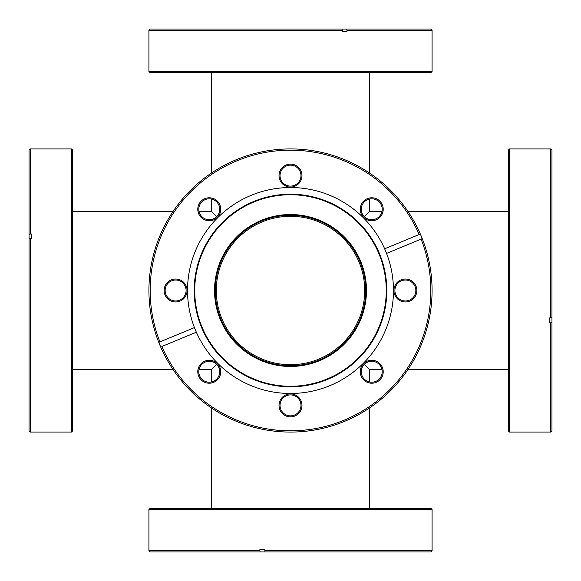 <?xml version="1.0" encoding="UTF-8"?>
<svg xmlns="http://www.w3.org/2000/svg" width="581" height="581" viewBox="0 0 581 581"><rect width="100%" height="100%" fill="white"/><g stroke="black" fill="none" stroke-linecap="round" stroke-linejoin="round"><path stroke-width="0.87" d="M290.5 216.285A74.215 74.215 0 0 0 216.285 290.5A74.215 74.215 0 0 0 290.5 364.715A74.215 74.215 0 0 0 364.715 290.5A74.215 74.215 0 0 0 290.5 216.285M364.323 216.677L369.705 211.295L369.705 198.985M369.705 173.153L369.705 72.705M216.677 216.677L211.295 211.295L211.295 198.985M211.295 173.153L211.295 72.705M369.705 508.295L369.705 407.847M369.705 382.015L369.705 369.705L364.323 364.323M216.677 364.323L211.295 369.705L198.985 369.705M211.295 508.295L211.295 407.847M211.295 382.015L211.295 369.705M508.295 211.295L407.847 211.295M382.015 211.295L369.705 211.295M508.295 369.705L407.847 369.705M382.015 369.705L369.705 369.705M211.295 211.295L198.985 211.295M173.153 211.295L72.705 211.295M173.153 369.705L72.705 369.705M72.705 150.167L72.705 430.833L71.463 432.075L71.463 148.925L72.705 150.167M30.299 234.027L29.05 234.499L29.05 150.167L30.299 148.925L30.299 234.027L31.548 234.027L31.548 238.631L30.299 238.631L30.299 432.075L71.463 432.075M30.299 432.075L29.05 430.833L29.05 239.111L30.299 238.631M29.05 234.499L29.05 239.111M31.548 234.027L31.548 238.631M366.466 290.5A75.966 75.966 0 0 1 290.5 366.466A75.966 75.966 0 0 1 214.534 290.5A75.966 75.966 0 0 1 290.5 214.534A75.966 75.966 0 0 1 366.466 290.5M215.282 290.5A75.218 75.218 0 0 0 290.5 365.718A75.218 75.218 0 0 0 365.718 290.5A75.218 75.218 0 0 0 290.5 215.282A75.218 75.218 0 0 0 215.282 290.5M383.213 209.262A11.475 11.475 0 0 1 371.738 220.744A11.475 11.475 0 0 1 360.256 209.262A11.475 11.475 0 0 1 371.738 197.787A11.475 11.475 0 0 1 383.213 209.262M361.259 209.262A10.48 10.48 0 0 0 371.738 219.741A10.48 10.48 0 0 0 382.211 209.262A10.48 10.48 0 0 0 371.738 198.789A10.48 10.48 0 0 0 361.259 209.262M416.86 290.5A11.475 11.475 0 0 1 405.385 301.975A11.475 11.475 0 0 1 393.911 290.5A11.475 11.475 0 0 1 405.385 279.025A11.475 11.475 0 0 1 416.86 290.5M394.906 290.5A10.48 10.48 0 0 0 405.385 300.98A10.48 10.48 0 0 0 415.858 290.5A10.48 10.48 0 0 0 405.385 280.02A10.48 10.48 0 0 0 394.906 290.5M383.213 371.738A11.475 11.475 0 0 1 371.738 383.213A11.475 11.475 0 0 1 360.256 371.738A11.475 11.475 0 0 1 371.738 360.256A11.475 11.475 0 0 1 383.213 371.738M361.259 371.738A10.48 10.48 0 0 0 371.738 382.211A10.48 10.48 0 0 0 382.211 371.738A10.48 10.48 0 0 0 371.738 361.259A10.48 10.48 0 0 0 361.259 371.738M301.975 405.385A11.475 11.475 0 0 1 290.5 416.86A11.475 11.475 0 0 1 279.025 405.385A11.475 11.475 0 0 1 290.5 393.911A11.475 11.475 0 0 1 301.975 405.385M280.02 405.385A10.48 10.48 0 0 0 290.5 415.858A10.48 10.48 0 0 0 300.98 405.385A10.48 10.48 0 0 0 290.5 394.906A10.48 10.48 0 0 0 280.02 405.385M220.744 371.738A11.475 11.475 0 0 1 209.262 383.213A11.475 11.475 0 0 1 197.787 371.738A11.475 11.475 0 0 1 209.262 360.256A11.475 11.475 0 0 1 220.744 371.738M198.789 371.738A10.48 10.48 0 0 0 209.262 382.211A10.48 10.48 0 0 0 219.741 371.738A10.48 10.48 0 0 0 209.262 361.259A10.48 10.48 0 0 0 198.789 371.738M187.089 290.5A11.475 11.475 0 0 1 175.615 301.975A11.475 11.475 0 0 1 164.14 290.5A11.475 11.475 0 0 1 175.615 279.025A11.475 11.475 0 0 1 187.089 290.5M165.142 290.5A10.48 10.48 0 0 0 175.615 300.98A10.48 10.48 0 0 0 186.094 290.5A10.48 10.48 0 0 0 175.615 280.02A10.48 10.48 0 0 0 165.142 290.5M220.744 209.262A11.475 11.475 0 0 1 209.262 220.744A11.475 11.475 0 0 1 197.787 209.262A11.475 11.475 0 0 1 209.262 197.787A11.475 11.475 0 0 1 220.744 209.262M198.789 209.262A10.48 10.48 0 0 0 209.262 219.741A10.48 10.48 0 0 0 219.741 209.262A10.48 10.48 0 0 0 209.262 198.789A10.48 10.48 0 0 0 198.789 209.262M301.975 175.615A11.475 11.475 0 0 1 290.5 187.089A11.475 11.475 0 0 1 279.025 175.615A11.475 11.475 0 0 1 290.5 164.14A11.475 11.475 0 0 1 301.975 175.615M280.02 175.615A10.48 10.48 0 0 0 290.5 186.094A10.48 10.48 0 0 0 300.98 175.615A10.48 10.48 0 0 0 290.5 165.142A10.48 10.48 0 0 0 280.02 175.615M386.801 290.5A96.301 96.301 0 0 1 290.5 386.801A96.301 96.301 0 0 1 194.199 290.5A96.301 96.301 0 0 1 290.5 194.199A96.301 96.301 0 0 1 386.801 290.5M386.256 290.5A95.756 95.756 0 0 1 290.5 386.256A95.756 95.756 0 0 1 194.744 290.5A95.756 95.756 0 0 1 290.5 194.744A95.756 95.756 0 0 1 386.256 290.5M420.324 234.027A141.575 141.575 0 0 1 319.339 429.105A141.575 141.575 0 0 1 148.925 290.5A141.575 141.575 0 0 1 420.324 234.027L419.17 234.499A140.333 140.333 0 0 0 150.167 290.5A140.333 140.333 0 0 0 159.92 341.889L194.439 327.59A102.968 102.968 0 0 0 393.468 290.5A102.968 102.968 0 0 0 269.192 189.762A102.968 102.968 0 0 0 194.439 327.59M158.766 342.369L159.92 341.889M196.349 332.201L161.83 346.501A140.333 140.333 0 0 0 344.199 420.15A140.333 140.333 0 0 0 421.08 239.111L386.561 253.41M422.234 238.631L421.08 239.111L422.234 238.631M419.17 234.499L384.651 248.799M430.833 72.705L150.167 72.705L148.925 71.463L432.075 71.463L430.833 72.705M346.973 30.299L346.501 29.05L430.833 29.05L432.075 30.299L346.973 30.299L346.973 31.548L342.369 31.548L342.369 30.299L148.925 30.299L148.925 71.463M148.925 30.299L150.167 29.05L341.889 29.05L342.369 30.299M346.501 29.05L341.889 29.05M346.973 31.548L342.369 31.548M148.925 509.537L150.167 508.295L430.833 508.295L432.075 509.537L148.925 509.537L148.925 550.701L259.903 550.701L260.157 551.95L150.167 551.95L148.925 550.701M432.075 550.701L430.833 551.95L265.045 551.95L264.798 550.701L432.075 550.701L432.075 509.537M260.157 551.95L265.045 551.95M259.903 550.701L259.903 549.452L264.798 549.452L264.798 550.701M509.537 432.075L508.295 430.833L508.295 150.167L509.537 148.925L509.537 432.075L550.701 432.075L550.701 322.818L551.95 322.549L551.95 430.833L550.701 432.075M550.701 148.925L551.95 150.167L551.95 317.676L550.701 317.938L550.701 148.925L509.537 148.925M551.95 322.549L551.95 317.676M550.701 322.818L549.452 322.818L549.452 317.938L550.701 317.938M30.299 148.925L71.463 148.925M432.075 30.299L432.075 71.463"/></g></svg>
